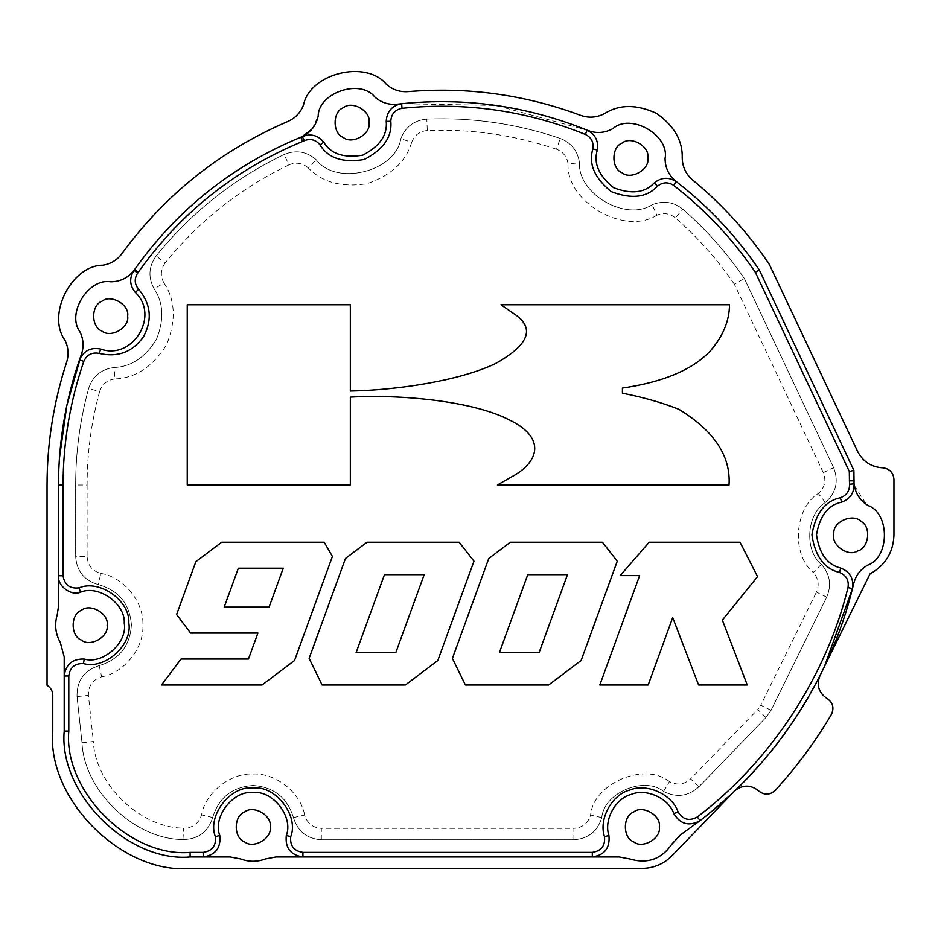 <?xml version="1.0" encoding="UTF-8"?>
<svg xmlns="http://www.w3.org/2000/svg" width="941" height="941" viewBox="0 0 941 941"><rect width="100%" height="100%" fill="white"/><g stroke="black" fill="none" stroke-linecap="round" stroke-linejoin="round"><path stroke-width="0.71" stroke-dasharray="4.71 3.53" d="M602.452 542.228L617.272 561.189L581.103 660.535L548.662 684.989L465.383 684.989L452.409 658.371L488.779 558.448L510.304 542.228L602.452 542.228M539.122 652.536L567.47 574.669L527.76 574.669L499.424 652.536L539.122 652.536M620.178 575.586L649.172 542.228L740.026 542.228L757.552 576.621L722.347 620.095L747.248 684.989L698.598 684.989L672.709 617.555L648.173 684.989L599.829 684.989L639.645 575.586L620.178 575.586M322.093 684.989L309.119 658.371L345.488 558.448L367.014 542.228L459.161 542.228L473.97 561.177L437.812 660.535L405.371 684.989L322.093 684.989M424.179 574.669L384.469 574.669L356.133 652.536L395.832 652.536L424.179 574.669M190.576 633.07L176.602 614.532L195.846 561.695L221.676 542.228L324.198 542.228L332.408 556.437L294.521 660.535L262.08 684.989L161.499 684.989L181.06 659.029L248.459 659.029L257.905 633.07L190.576 633.07M238.367 568.188L224.193 607.121L269.079 607.121L283.253 568.188L238.367 568.188M513.174 313.224L500.977 304.755L729.487 304.755C729.416 320.752 723.076 336.078 710.49 350.722C692.87 369.601 663.523 382.046 622.424 388.045L622.424 393.162C643.456 397.337 662.264 402.713 678.849 409.288C714.184 430.896 730.91 456.138 729.028 485.003L497.377 485.003L511.398 476.969M350.334 397.114L350.334 485.003L187.247 485.003L187.247 304.755L350.334 304.755L350.334 391.021M240.555 858.921L230.133 856.957L190.106 856.957C127.823 862.579 58.589 793.345 64.211 731.063L64.211 675.979C65.811 664.322 72.481 658.676 84.243 659.053C102.969 664.711 127.811 642.48 124.247 623.248C125.6 603.722 98.393 584.467 80.432 592.218C71.187 596.312 57.13 585.749 58.495 575.727L58.495 485.003M58.754 470.912L59.424 458.338M79.491 359.874C83.69 350.722 90.748 347.1 100.64 349.04C132.587 360.579 160.111 315.705 135.339 292.463C129.599 285.405 129.164 278.03 134.022 270.338M110.826 281.806C120.719 281.63 128.623 277.56 134.539 269.62C177.249 209.502 232.686 165.369 300.849 137.21L302.332 136.563C310.836 133.328 317.976 135.222 323.751 142.244C330.914 153.983 343.924 158.288 362.779 155.159C379.729 146.337 387.551 135.092 386.222 121.401C386.798 111.567 391.915 105.686 401.572 103.733L496.013 105.451L587.113 130.176C595.3 134.328 598.711 140.95 597.312 150.019C593.336 163.158 598.747 175.696 613.556 187.671C631.317 194.505 644.891 192.917 654.277 182.907C661.441 177.167 668.875 176.802 676.567 181.825M312.153 128.917L318.187 116.108M665.052 158.453C665.158 167.886 668.863 175.579 676.179 181.531C708.573 206.597 736.285 236.085 759.305 269.973L853.899 470.406L854.052 483.815C854.287 492.908 850.135 499.024 841.595 502.141C828.104 505.011 819.74 515.903 816.494 534.806C819.293 553.79 827.398 564.871 840.807 568.058C850.076 571.893 853.946 578.774 852.452 588.678L852.44 588.713M47.05 485.003L47.05 685.283C50.708 687.577 52.614 690.882 52.767 695.199L52.767 731.063M775.125 790.475C796.557 767.08 815.329 741.708 831.444 714.36M827.127 698.551L826.963 698.457C818.658 692.717 816.329 685.13 819.964 675.709M824.422 666.593L870.072 573.81M893.95 535.217L893.95 479.263M882.787 467.83C871.319 467.077 862.932 461.608 857.604 451.433L769.268 264.28C747.801 232.498 722.265 204.409 692.67 180.025C685.907 174.214 682.425 166.851 682.225 157.935M604.981 113.332C597.159 117.613 589.031 118.284 580.621 115.343M408.029 91.618C399.819 92.171 392.62 89.76 386.41 84.349M303.52 104.933C300.567 112.614 295.333 118.119 287.817 121.471C220.488 150.442 165.193 194.505 121.918 253.658C117.143 260.045 110.803 263.892 102.934 265.197M64.823 339.983C68.411 347.111 69.011 354.498 66.658 362.12M190.106 868.402L642.174 868.402M671.956 855.769L735.356 790.264C743.249 784.547 750.989 784.735 758.587 790.84L758.74 790.981M369.072 122.589C371.13 111.132 352.216 100.205 343.324 107.721C332.373 111.661 332.373 133.504 343.324 137.457C352.216 144.961 371.13 134.045 369.072 122.589M647.89 157.935C649.949 146.478 631.035 135.551 622.142 143.067C611.191 147.008 611.191 168.862 622.142 172.803C631.035 180.319 649.949 169.392 647.89 157.935M127.647 316.141C129.705 304.684 110.791 293.768 101.899 301.273C90.948 305.225 90.948 327.068 101.899 331.009C110.791 338.525 129.705 327.597 127.647 316.141M659.335 826.939C661.394 815.482 642.48 804.555 633.587 812.071C622.636 816.012 622.636 837.866 633.587 841.807C642.48 849.323 661.394 838.396 659.335 826.939M270.22 826.939C272.278 815.482 253.364 804.555 244.472 812.071C233.521 816.012 233.521 837.866 244.472 841.807C253.364 849.323 272.278 838.396 270.22 826.939M107.133 625.2C109.191 613.744 90.277 602.816 81.385 610.333C70.434 614.273 70.434 636.128 81.385 640.068C90.277 647.584 109.191 636.657 107.133 625.2M821.364 564.388C804.143 550.414 806.484 514.151 825.351 502.506C836.114 492.813 838.878 481.227 833.644 467.724L744.343 278.501C726.781 252.811 706.291 229.722 682.884 209.243C673.509 201.774 663.264 200.292 652.148 204.762C625.859 221.758 577.88 194.058 579.456 162.793C577.774 150.936 571.363 142.809 560.213 138.421C516.938 123.73 472.476 117.284 426.814 119.084C414.111 120.283 405.453 126.835 400.819 138.715C395.69 171.733 336.184 186.506 316.223 159.723C306.566 151.383 295.85 149.654 284.064 154.524C233.815 178.719 191.188 212.513 156.171 255.905C148.607 266.503 147.949 277.501 154.206 288.922C163.581 302.99 164.299 319.858 156.371 339.525C145.126 357.498 131.058 366.825 114.155 367.508C101.24 369.166 92.724 376.165 88.607 388.515C79.997 420.098 75.68 452.268 75.656 485.003L75.656 556.601C76.739 571.246 84.325 580.573 98.429 584.62C118.719 590.395 129.717 603.804 131.422 624.836C130.093 645.891 119.342 659.488 99.146 665.628C84.078 670.451 76.703 680.766 77.044 696.599L82.008 742.708C84.008 790.84 134.751 839.548 182.93 839.548C198.139 839.348 208.055 831.997 212.678 817.506C218.83 797.592 232.309 786.911 253.105 785.476C273.902 786.97 287.346 797.674 293.451 817.611C297.662 831.385 306.954 838.772 321.328 839.784L573.892 839.784C588.266 838.772 597.559 831.385 601.769 817.611C603.899 792.781 644.244 775.69 663.558 791.428C676.391 797.968 688.165 796.439 698.881 786.817L765.939 717.524L771.055 710.255L826.704 597.147C831.809 585.102 830.033 574.186 821.364 564.388C830.033 574.186 831.809 585.102 826.704 597.147L771.055 710.255L765.939 717.524L698.881 786.817C688.165 796.439 676.391 797.968 663.558 791.428C644.244 775.69 603.899 792.781 601.769 817.611C597.559 831.385 588.266 838.772 573.892 839.784L321.328 839.784C306.954 838.772 297.662 831.385 293.451 817.611C287.346 797.674 273.902 786.97 253.105 785.476C232.309 786.911 218.83 797.592 212.678 817.506C208.055 831.997 198.139 839.348 182.93 839.548C134.751 839.548 84.008 790.84 82.008 742.708L77.044 696.599C76.703 680.766 84.078 670.451 99.146 665.628C119.342 659.488 130.093 645.891 131.422 624.836C129.717 603.804 118.719 590.395 98.429 584.62C84.325 580.573 76.739 571.246 75.656 556.601L75.656 485.003C75.68 452.268 79.997 420.098 88.607 388.515C92.724 376.165 101.24 369.166 114.155 367.508C131.058 366.825 145.126 357.498 156.371 339.525C164.299 319.858 163.581 302.99 154.206 288.922C147.949 277.501 148.607 266.503 156.171 255.905C191.188 212.513 233.815 178.719 284.064 154.524C295.85 149.654 306.566 151.383 316.223 159.723C336.184 186.506 395.69 171.733 400.819 138.715C405.453 126.835 414.111 120.283 426.814 119.084C472.476 117.284 516.938 123.73 560.213 138.421C571.363 142.809 577.774 150.936 579.456 162.793C577.88 194.058 625.859 221.758 652.148 204.762C663.264 200.292 673.509 201.774 682.884 209.243C706.291 229.722 726.781 252.811 744.343 278.501L833.644 467.724C838.878 481.227 836.114 492.813 825.351 502.506C806.484 514.151 804.143 550.414 821.364 564.388L813.236 572.434C791.263 554.614 794.239 508.34 818.317 493.472C824.775 487.661 826.433 480.71 823.293 472.605L833.644 467.724M823.293 472.605L734.38 284.206L744.343 278.501M735.356 790.264L700.116 820.599C689.141 826.633 680.378 824.316 673.827 813.647C668.733 798.18 646.173 787.993 631.211 794.404C615.426 798.356 603.616 820.117 608.921 835.502C610.168 847.912 604.628 855.063 592.301 856.957L302.92 856.957C290.604 855.063 285.052 847.912 286.299 835.502C293.733 817.059 272.772 790.017 253.058 792.604C233.344 790.017 212.372 817.059 219.806 835.502C221.053 847.912 215.513 855.063 203.185 856.957M833.761 533.347C830.491 544.463 847.923 557.354 857.592 550.991C868.872 548.356 871.519 526.831 861.215 521.549C853.369 513.033 833.338 521.326 833.808 532.9M64.211 656.936L60.318 642.503M57.189 614.967L58.495 606.439M81.361 354.569C84.02 346.782 83.537 339.183 79.926 331.797M374.871 97.064C381.34 102.651 388.821 105.039 397.325 104.204M587.56 130.364C596.382 133.728 604.898 133.093 613.109 128.458M854.252 485.356L866.602 504.611M867.578 565.176C860.427 569.364 855.804 575.469 853.722 583.491M680.543 834.796L671.898 844.112M629.67 858.921L619.249 856.957M275.972 856.957L265.55 858.921M825.351 502.506L818.317 493.472M734.38 284.206C717.477 259.622 697.81 237.508 675.344 217.853L682.884 209.243M826.704 597.147L816.435 592.101C819.493 584.867 818.435 578.315 813.236 572.434M675.344 217.853C669.721 213.384 663.581 212.49 656.912 215.171L652.148 204.762M771.055 710.255L760.787 705.209L816.435 592.101M656.912 215.171C624.789 235.944 566.129 202.08 568.058 163.875L579.456 162.793M765.939 717.524L757.717 709.561L760.787 705.209M568.058 163.875C567.058 156.759 563.2 151.877 556.519 149.243L560.213 138.421M698.881 786.817L690.659 778.854L757.717 709.561M556.519 149.243C514.598 135.022 471.512 128.776 427.285 130.517L426.814 119.084M663.558 791.428L669.463 781.618C677.167 785.547 684.225 784.629 690.659 778.854M427.285 130.517C419.662 131.246 414.463 135.163 411.688 142.303L400.819 138.715M601.769 817.611L590.619 815.035C593.336 783.359 644.82 761.54 669.463 781.618M411.688 142.303C405.889 161.758 391.021 175.555 367.072 183.671C342.112 187.694 322.516 182.46 308.283 167.969L316.223 159.723M573.892 839.784L573.892 828.339C582.514 827.739 588.09 823.304 590.619 815.035M308.283 167.969C302.496 162.969 296.062 161.934 288.993 164.851L284.064 154.524M321.328 839.784L321.328 828.339L573.892 828.339M288.993 164.851C240.32 188.294 199.022 221.029 165.098 263.068L156.171 255.905M293.451 817.611L304.602 815.035C307.131 823.304 312.706 827.739 321.328 828.339M165.098 263.068C160.558 269.42 160.17 276.019 163.922 282.876L154.206 288.922M212.678 817.506L201.539 814.906C205.361 792.675 230.604 772.679 253.117 774.031C275.642 772.737 300.826 792.793 304.602 815.035M163.922 282.876C175.379 300.073 176.261 320.681 166.569 344.724C152.818 366.684 135.622 378.094 114.978 378.929L114.155 367.508M182.93 839.548L183.683 828.127C192.811 828.009 198.763 823.598 201.539 814.906M114.978 378.929C107.227 379.917 102.122 384.116 99.64 391.527L88.607 388.515M82.008 742.708L93.382 741.484C95.17 784.547 140.585 828.127 183.683 828.127M99.64 391.527C91.301 422.133 87.125 453.291 87.101 485.003L75.656 485.003M77.044 696.599L88.419 695.364L93.382 741.484M87.101 485.003L87.101 556.601L75.656 556.601M99.146 665.628L101.687 676.791C92.641 679.684 88.219 685.871 88.419 695.364M87.101 556.601C87.748 565.388 92.3 570.987 100.769 573.41L98.429 584.62M100.769 573.41C123.306 576.704 144.055 601.981 142.867 624.73C144.455 647.455 124.165 673.097 101.687 676.791"/><path stroke-width="1.41" d="M499.424 652.536L539.122 652.536L567.47 574.669L527.76 574.669L499.424 652.536M452.409 658.371L488.779 558.448L510.304 542.228L602.452 542.228L617.272 561.189L581.103 660.535L548.662 684.989L465.383 684.989L452.409 658.371M698.598 684.989L672.709 617.555L648.173 684.989L599.829 684.989L639.645 575.586L620.178 575.586L649.172 542.228L740.026 542.228L757.552 576.621L722.347 620.095L747.248 684.989L698.598 684.989M322.093 684.989L309.119 658.371L345.488 558.448L367.014 542.228L459.161 542.228L473.97 561.177L437.812 660.535L405.371 684.989L322.093 684.989M424.179 574.669L384.469 574.669L356.133 652.536L395.832 652.536L424.179 574.669M283.253 568.188L238.367 568.188L224.193 607.121L269.079 607.121L283.253 568.188M262.08 684.989L161.499 684.989L181.06 659.029L248.459 659.029L257.905 633.07L190.576 633.07L176.602 614.532L195.846 561.695L221.676 542.228L324.198 542.228L332.408 556.437L294.521 660.535L262.08 684.989M678.849 409.288C714.184 430.896 730.91 456.138 729.028 485.003L497.377 485.003L511.398 476.969C538.123 462.866 547.521 438.247 508.905 419.686C471.888 400.748 399.784 394.267 350.334 397.114L350.334 485.003L187.247 485.003L187.247 304.755L350.334 304.755L350.334 391.021C397.302 390.174 460.631 380.623 496.036 363.273C529.795 344.206 535.5 327.527 513.174 313.224L500.977 304.755L729.487 304.755C729.416 320.752 723.076 336.078 710.49 350.722C692.87 369.601 663.523 382.046 622.424 388.045L622.424 393.162C643.456 397.337 662.264 402.713 678.849 409.288M350.334 391.021C397.302 390.174 460.631 380.623 496.036 363.273C529.795 344.206 535.5 327.527 513.174 313.224M511.398 476.969C538.123 462.866 547.521 438.247 508.905 419.686C471.888 400.748 399.784 394.267 350.334 397.114M849.311 471.429L849.5 484.297C849.676 490.967 846.629 495.448 840.36 497.742C825.081 500.988 815.6 513.327 811.907 534.759C815.082 556.26 824.269 568.823 839.478 572.434C846.265 575.257 849.111 580.291 848.006 587.56C826.269 676.591 770.397 761.657 697.328 816.976C689.283 821.399 682.848 819.693 678.049 811.871C672.274 794.345 646.702 782.806 629.752 790.064C611.85 794.545 598.476 819.199 604.487 836.643C605.404 845.747 601.334 850.993 592.301 852.37L302.92 852.37C293.886 850.993 289.816 845.747 290.734 836.643C299.156 815.741 275.395 785.088 253.058 788.029C230.71 785.088 206.949 815.741 215.371 836.643C216.289 845.747 212.219 850.993 203.185 852.37L190.106 852.37C130.081 857.792 63.376 791.087 68.799 731.063L68.799 675.979C69.963 667.428 74.857 663.287 83.478 663.57C104.698 669.98 132.857 644.785 128.811 622.977C130.34 600.864 99.511 579.033 79.162 587.819C69.905 588.96 64.541 584.937 63.071 575.727L63.071 485.003C63.129 442.646 70.046 401.431 83.82 361.368C86.901 354.651 92.065 352.005 99.323 353.416C117.872 357.662 132.657 352.028 143.655 336.49C152.513 319.646 150.854 303.919 138.656 289.299C134.445 284.123 134.128 278.724 137.692 273.078L138.292 272.243C180.484 212.866 235.238 169.262 302.567 141.456L304.296 140.691C310.53 138.327 315.764 139.715 319.999 144.867C328.115 158.17 342.853 163.052 364.226 159.499C383.446 149.513 392.303 136.763 390.797 121.248C391.221 114.037 394.973 109.721 402.054 108.286C465.313 101.863 526.431 110.579 585.373 134.422C591.383 137.457 593.877 142.314 592.865 148.972C588.348 163.852 594.489 178.072 611.274 191.635C631.399 199.386 646.785 197.586 657.418 186.247C662.676 182.025 668.122 181.766 673.768 185.448C705.515 210.09 732.698 239.014 755.317 272.243L849.311 471.429L853.899 470.406L759.305 269.973C736.38 236.215 708.796 206.832 676.567 181.825C668.875 176.802 661.441 177.167 654.277 182.907C644.891 192.917 631.317 194.505 613.556 187.671C598.747 175.696 593.336 163.158 597.312 150.019C598.711 140.95 595.3 134.328 587.113 130.176C527.442 106.051 465.595 97.241 401.572 103.733C391.915 105.686 386.798 111.567 386.222 121.401C387.551 135.092 379.729 146.337 362.779 155.159C343.924 158.288 330.914 153.983 323.751 142.244C317.976 135.222 310.836 133.328 302.332 136.563L300.849 137.21C232.686 165.369 177.249 209.502 134.539 269.62L134.022 270.338C129.164 278.03 129.599 285.405 135.339 292.463C160.111 315.705 132.587 360.579 100.64 349.04C90.748 347.1 83.69 350.722 79.491 359.874C65.552 400.419 58.554 442.129 58.495 485.003L58.495 575.727C57.13 585.749 71.187 596.312 80.432 592.218C98.393 584.467 125.6 603.722 124.247 623.248C127.811 642.48 102.969 664.711 84.243 659.053C72.481 658.676 65.811 664.322 64.211 675.979L64.211 731.063C58.589 793.345 127.823 862.579 190.106 856.957L203.185 856.957C215.513 855.063 221.053 847.912 219.806 835.502C212.372 817.059 233.344 790.017 253.058 792.604C272.772 790.017 293.733 817.059 286.299 835.502C285.052 847.912 290.604 855.063 302.92 856.957L592.301 856.957C604.628 855.063 610.168 847.912 608.921 835.502C603.616 820.117 615.426 798.356 631.211 794.404C646.173 787.993 668.733 798.18 673.827 813.647C680.378 824.316 689.141 826.633 700.116 820.599C773.984 764.68 830.468 678.684 852.452 588.678C853.946 578.774 850.076 571.893 840.807 568.058C827.398 564.871 819.293 553.79 816.494 534.806C819.74 515.903 828.104 505.011 841.595 502.141C850.135 499.024 854.287 492.908 854.052 483.815L853.899 470.406M755.317 272.243L759.305 269.973M58.495 606.439L58.495 575.727L58.495 606.439L57.189 614.967C54.39 624.577 55.425 633.763 60.318 642.503L64.211 656.936L64.211 675.979L64.211 656.936M59.424 458.338L66.799 405.63L81.361 354.569L79.491 359.874L83.82 361.368M63.071 485.003L58.495 485.003L58.754 470.912M137.692 273.078L134.022 270.338C128.105 277.83 120.377 281.653 110.826 281.806C88.454 277.713 66.258 313.612 79.926 331.797C83.537 339.183 84.02 346.782 81.361 354.569M397.325 104.204L401.572 103.733L397.325 104.204C388.821 105.039 381.34 102.651 374.871 97.064C360.497 78.421 318.399 92.571 318.187 116.108C316.141 125.424 310.859 132.246 302.332 136.563L312.153 128.917M587.56 130.364L587.56 130.364C596.382 133.728 604.898 133.093 613.109 128.458C630.893 112.802 669.721 135.222 665.052 158.453C665.158 167.886 668.863 175.579 676.179 181.531L673.768 185.448M52.767 731.063C46.627 799.015 122.165 874.542 190.106 868.402C122.165 874.542 46.627 799.015 52.767 731.063L52.767 695.199C52.614 690.882 50.708 687.577 47.05 685.283L47.05 485.003C47.097 443.011 53.637 402.054 66.658 362.12C53.637 402.054 47.097 443.011 47.05 485.003M827.127 698.551C832.914 702.633 834.349 707.903 831.444 714.36C834.349 707.903 832.914 702.633 827.127 698.551L826.963 698.457C818.658 692.717 816.329 685.13 819.964 675.709L870.072 573.81C885.269 565.423 893.221 552.555 893.95 535.217C893.221 552.555 885.269 565.423 870.072 573.81M831.444 714.36C815.329 741.708 796.557 767.08 775.125 790.475C769.797 795.145 764.339 795.31 758.74 790.981L758.587 790.84C750.989 784.735 743.249 784.547 735.356 790.264C770.02 756.846 798.227 718.665 819.964 675.709M893.95 479.263C893.268 472.488 889.539 468.677 882.787 467.83C889.539 468.677 893.268 472.488 893.95 479.263L893.95 535.217M682.225 157.935C682.79 140.75 674.203 125.882 656.477 113.332C636.739 104.251 619.578 104.251 604.981 113.332C619.578 104.251 636.739 104.251 656.477 113.332C674.203 125.882 682.79 140.75 682.225 157.935C682.425 166.851 685.907 174.214 692.67 180.025C722.265 204.409 747.801 232.498 769.268 264.28L857.604 451.433C862.932 461.608 871.319 467.077 882.787 467.83M580.621 115.343C524.855 94.606 467.324 86.701 408.029 91.618C467.324 86.701 524.855 94.606 580.621 115.343C589.031 118.284 597.159 117.613 604.981 113.332M386.41 84.349C366.073 59.365 309.812 73.327 303.52 104.933C309.812 73.327 366.073 59.365 386.41 84.349C392.62 89.76 399.819 92.171 408.029 91.618M102.934 265.197C71.634 265.268 46.497 314.623 64.823 339.983C46.497 314.623 71.634 265.268 102.934 265.197C110.803 263.892 117.143 260.045 121.918 253.658C165.193 194.505 220.488 150.442 287.817 121.471C295.333 118.119 300.567 112.614 303.52 104.933M642.174 868.402C653.795 868.202 663.734 863.991 671.956 855.769C663.734 863.991 653.795 868.202 642.174 868.402L190.106 868.402M758.74 790.981C764.339 795.31 769.797 795.145 775.125 790.475M619.249 856.957L592.301 856.957L619.249 856.957L629.67 858.921C647.337 864.214 661.405 859.286 671.898 844.112L680.543 834.796L700.116 820.599L680.543 834.796M659.335 826.939C661.394 815.482 642.48 804.555 633.587 812.071C622.636 816.012 622.636 837.866 633.587 841.807C642.48 849.323 661.394 838.396 659.335 826.939M866.602 504.611L868.108 505.552C890.115 513.527 889.727 557.59 867.578 565.176C860.427 569.364 855.804 575.469 853.722 583.491L852.452 588.678L853.722 583.491M867.578 565.176C889.727 557.59 890.115 513.527 868.108 505.552C859.98 500.53 855.298 493.284 854.052 483.815L854.252 485.356M833.761 533.347C830.491 544.463 847.923 557.354 857.592 550.991C868.872 548.356 871.519 526.831 861.215 521.549C853.369 513.033 833.338 521.326 833.808 532.9L833.808 532.9M647.89 157.935C649.949 146.478 631.035 135.551 622.142 143.067C611.191 147.008 611.191 168.862 622.142 172.803C631.035 180.319 649.949 169.392 647.89 157.935M369.072 122.589C371.13 111.132 352.216 100.205 343.324 107.721C332.373 111.661 332.373 133.504 343.324 137.457C352.216 144.961 371.13 134.045 369.072 122.589M127.647 316.141C129.705 304.684 110.791 293.768 101.899 301.273C90.948 305.225 90.948 327.068 101.899 331.009C110.791 338.525 129.705 327.597 127.647 316.141M107.133 625.2C109.191 613.744 90.277 602.816 81.385 610.333C70.434 614.273 70.434 636.128 81.385 640.068C90.277 647.584 109.191 636.657 107.133 625.2M203.185 852.37L203.185 856.957L230.133 856.957L240.555 858.921C248.883 862.038 257.222 862.038 265.55 858.921L275.972 856.957L302.92 856.957L275.972 856.957M270.22 826.939C272.278 815.482 253.364 804.555 244.472 812.071C233.521 816.012 233.521 837.866 244.472 841.807C253.364 849.323 272.278 838.396 270.22 826.939M671.898 844.112C661.405 859.286 647.337 864.214 629.67 858.921M613.109 128.458C630.893 112.802 669.721 135.222 665.052 158.453M318.187 116.108C318.399 92.571 360.497 78.421 374.871 97.064M79.926 331.797C66.258 313.612 88.454 277.713 110.826 281.806M60.318 642.503C55.425 633.763 54.39 624.577 57.189 614.967M265.55 858.921C257.222 862.038 248.883 862.038 240.555 858.921M852.44 588.713L824.422 666.593M735.356 790.264L671.956 855.769M66.658 362.12C69.011 354.498 68.411 347.111 64.823 339.983M849.311 480.827L853.899 480.827M849.5 484.297L854.052 483.815M840.36 497.742L841.595 502.141M839.478 572.434L840.807 568.058M848.006 587.56L852.452 588.678M697.328 816.976L700.116 820.599M678.049 811.871L673.827 813.647M604.487 836.643L608.921 835.502M592.301 852.37L592.301 856.957M302.92 852.37L302.92 856.957M290.734 836.643L286.299 835.502M215.371 836.643L219.806 835.502M190.106 852.37L190.106 856.957M68.799 731.063L64.211 731.063M68.799 675.979L64.211 675.979M83.478 663.57L84.243 659.053M79.162 587.819L80.432 592.218M63.071 575.727L58.495 575.727M99.323 353.416L100.64 349.04M138.656 289.299L135.339 292.463M138.292 272.243L134.539 269.62M302.567 141.456L300.849 137.21M304.296 140.691L302.332 136.563M319.999 144.867L323.751 142.244M390.797 121.248L386.222 121.401M402.054 108.286L401.572 103.733M585.373 134.422L587.113 130.176M592.865 148.972L597.312 150.019M657.418 186.247L654.277 182.907"/></g></svg>
